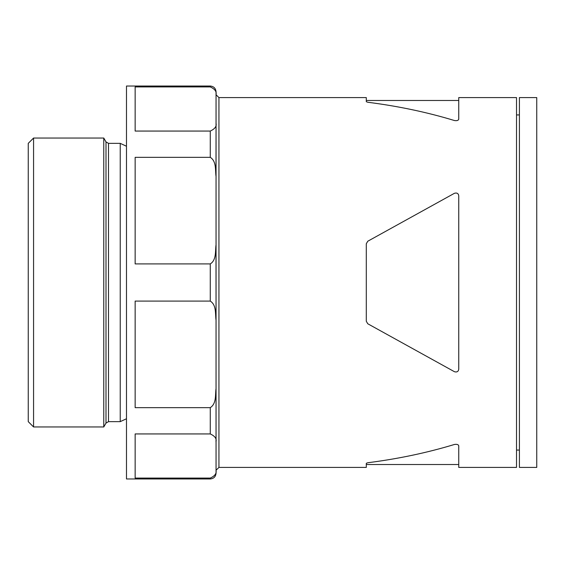 <?xml version="1.0" encoding="UTF-8"?>
<svg xmlns="http://www.w3.org/2000/svg" width="565" height="565" viewBox="0 0 565 565"><rect width="100%" height="100%" fill="white"/><g stroke="black" fill="none" stroke-linecap="round" stroke-linejoin="round"><path stroke-width="0.85" d="M454.451 120.536C456.951 120.91 458.377 120.451 458.745 119.173C458.385 120.451 456.958 120.91 454.451 120.536C427.091 112.223 398.198 106.135 367.78 102.258L366.29 101.693L367.78 102.258M210.272 86.035L210.272 86.918L135.148 86.918L135.148 131.059L210.272 131.059L210.272 157.345L135.148 157.345L135.148 263.912L210.272 263.912L210.272 301.089L135.148 301.089L135.148 407.655L210.272 407.655L210.272 433.941L135.148 433.941L135.148 478.082L210.272 478.082L210.272 478.965L126.482 478.965L126.482 86.035L210.272 86.035C213.782 86.374 215.703 88.302 216.049 91.812L216.042 439.958M216.049 391.912L216.049 473.188C215.703 476.698 213.782 478.626 210.272 478.965M216.049 126.327L215.992 176.146C215.18 169.952 216.522 161.265 210.272 157.345M210.272 263.912C216.487 260.077 215.194 251.298 215.992 245.111L216.049 315.567M366.29 101.693L366.29 97.59L218.938 97.59L215.992 94.701C216.805 91.636 214.898 89.044 210.272 86.918M218.938 97.59L218.938 467.41L215.992 470.299C216.791 473.378 214.884 475.977 210.272 478.082M210.272 433.941C214.898 436.067 216.805 438.666 215.992 441.731L216.049 438.673M28.25 143.355L28.25 421.645L33.568 426.963L33.568 138.037L28.25 143.355M454.451 371.714C456.951 372.406 458.377 371.565 458.745 369.185L458.745 195.815C458.385 193.442 456.958 192.594 454.451 193.287L367.78 241.227L366.29 243.755L366.29 321.245L367.78 323.773L454.451 371.714M458.434 194.508L458.745 195.815M458.745 119.173L458.745 97.59L516.523 97.59L516.523 467.41L458.745 467.41L458.745 445.827C458.385 444.549 456.958 444.09 454.451 444.464C427.091 452.777 398.198 458.865 367.78 462.742L366.29 463.307L366.29 467.41L218.938 467.41M454.451 444.464C456.951 444.09 458.377 444.549 458.745 445.827M536.75 97.59L536.75 467.41L519.412 467.41L519.412 97.59L536.75 97.59M519.412 114.928L516.523 114.928M126.482 146.243L120.232 143.355L120.232 421.645L108.501 421.645L106.001 423.086L103.769 426.963L33.568 426.963M120.232 143.355L108.501 143.355L106.001 141.914L103.769 138.037L103.769 426.963M103.769 138.037L33.568 138.037M215.992 123.269C216.826 126.299 214.919 128.898 210.272 131.059M210.272 301.089C216.522 305.008 215.18 313.695 215.992 319.889M215.992 388.854C215.166 394.999 216.579 403.615 210.272 407.655M216.049 173.088L215.992 176.146M108.501 143.355L108.501 421.645M106.001 141.914L106.001 423.086M458.745 464.522L366.29 464.522M458.745 100.478L366.29 100.478M519.412 450.072L516.523 450.072M126.482 418.757L120.232 421.645"/></g></svg>
